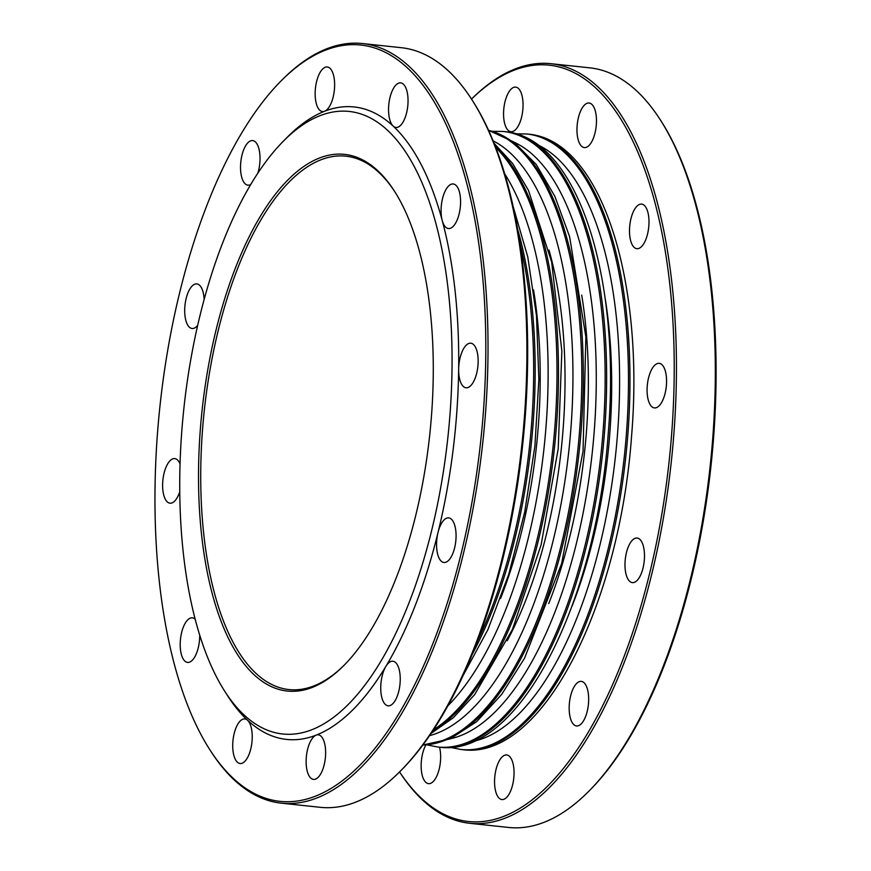 <?xml version="1.0" encoding="UTF-8"?>
<svg xmlns="http://www.w3.org/2000/svg" width="871" height="871" viewBox="0 0 871 871"><rect width="100%" height="100%" fill="white"/><g stroke="black" fill="none" stroke-linecap="round" stroke-linejoin="round"><path stroke-width="1.31" d="M581.708 295.106A284.665 120.753 96.1 0 1 548.73 603.625M548.991 250.053A284.665 120.753 96.1 0 1 507.227 640.74M605.029 297.599A284.665 120.753 96.1 0 1 572.051 606.118M669.821 284.534A380.3 161.32 -83.9 0 0 471.505 99.087A381.966 162.028 96.1 0 1 550.897 63.692A381.966 162.028 96.1 0 1 672.02 284A381.966 162.028 96.1 0 1 469.698 823.291A381.966 162.028 96.1 0 1 399.571 771.924A380.3 161.32 -83.9 0 0 593.935 722.342A380.3 161.32 -83.9 0 0 669.821 284.534M469.698 823.291L508.588 827.45A381.966 162.028 -83.9 0 0 588.785 791.271A381.966 162.028 -83.9 0 0 710.899 288.149A381.966 162.028 -83.9 0 0 660.512 120.165A381.966 162.028 -83.9 0 0 589.776 67.84L550.897 63.692M588.404 694.307A22.417 9.516 -83.9 0 0 581.295 681.372A22.417 9.516 -83.9 0 0 569.46 702.657A22.417 9.516 -83.9 0 0 576.526 725.957A22.417 9.516 -83.9 0 0 588.404 694.307M644.235 550.962A22.417 9.516 -83.9 0 0 637.126 538.028A22.417 9.516 -83.9 0 0 625.28 559.313A22.417 9.516 -83.9 0 0 632.357 582.612A22.417 9.516 -83.9 0 0 644.235 550.962M666.315 376.272A22.417 9.516 -83.9 0 0 659.205 363.338A22.417 9.516 -83.9 0 0 647.371 384.623A22.417 9.516 -83.9 0 0 654.437 407.922A22.417 9.516 -83.9 0 0 666.315 376.272M648.732 217.042A22.417 9.516 -83.9 0 0 641.622 204.108A22.417 9.516 -83.9 0 0 629.787 225.393A22.417 9.516 -83.9 0 0 636.864 248.692A22.417 9.516 -83.9 0 0 648.732 217.042M596.21 115.941A22.417 9.516 -83.9 0 0 589.101 103.007A22.417 9.516 -83.9 0 0 577.255 124.292A22.417 9.516 -83.9 0 0 584.332 147.591A22.417 9.516 -83.9 0 0 596.21 115.941M522.796 100.056A22.417 9.516 -83.9 0 0 515.686 87.122A22.417 9.516 -83.9 0 0 503.852 108.407A22.417 9.516 -83.9 0 0 510.929 131.706A22.417 9.516 -83.9 0 0 522.796 100.056M425.886 744.901A22.417 9.516 -83.9 0 0 421.248 768.973A22.417 9.516 -83.9 0 0 428.51 783.66A22.417 9.516 -83.9 0 0 440.388 752A22.417 9.516 -83.9 0 0 439.517 747.198M513.792 767.884A22.417 9.516 -83.9 0 0 506.682 754.961A22.417 9.516 -83.9 0 0 494.848 776.235A22.417 9.516 -83.9 0 0 501.914 799.545A22.417 9.516 -83.9 0 0 513.792 767.884M660.512 120.165L661.525 121.744A380.3 161.32 96.1 0 1 711.694 289.009A380.3 161.32 96.1 0 1 590.103 789.932L588.785 791.271M344.546 664.813A268.203 113.774 96.1 0 1 288.889 689.56A268.203 113.774 96.1 0 1 203.836 534.87A268.203 113.774 96.1 0 1 345.896 156.181A268.203 113.774 96.1 0 1 395.064 192.132M533.553 289.956A284.665 120.753 96.1 0 1 500.575 598.475M400.366 771.129L401.683 769.801A380.3 161.32 -83.9 0 0 523.275 268.867A380.3 161.32 -83.9 0 0 473.105 101.602L472.104 100.023A381.966 162.028 96.1 0 1 522.48 268.018A381.966 162.028 96.1 0 1 400.366 771.129A381.966 162.028 96.1 0 1 320.169 807.308L281.289 803.16A381.966 162.028 -83.9 0 0 483.601 263.859A381.966 162.028 -83.9 0 0 362.478 43.55A381.966 162.028 -83.9 0 0 282.28 79.729L280.952 81.068A380.3 161.32 96.1 0 1 481.402 264.392A380.3 161.32 96.1 0 1 404.569 703.899A380.3 161.32 96.1 0 1 209.53 749.256A380.3 161.32 96.1 0 1 159.97 406.049A380.3 161.32 96.1 0 1 280.952 81.068M362.478 43.55L401.357 47.709A381.966 162.028 96.1 0 1 472.104 100.023M209.53 749.256L210.542 750.835A381.966 162.028 -83.9 0 0 281.289 803.16M224.653 691.106L227.69 695.864A318.024 134.907 -83.9 0 0 247.604 720.284A22.417 9.516 -83.9 0 0 244.86 718.934A22.417 9.516 -83.9 0 0 233.014 740.219A22.417 9.516 -83.9 0 0 240.091 763.519A22.417 9.516 -83.9 0 0 251.969 731.858A22.417 9.516 -83.9 0 0 247.604 720.284A318.024 134.907 -83.9 0 0 316.184 735.124A22.417 9.516 -83.9 0 0 306.222 758.51A22.417 9.516 -83.9 0 0 313.495 779.403A22.417 9.516 -83.9 0 0 325.373 747.754A22.417 9.516 -83.9 0 0 318.263 734.819A22.417 9.516 -83.9 0 0 316.184 735.124A318.024 134.907 -83.9 0 0 385.875 666.38A22.417 9.516 -83.9 0 0 380.812 690.649A22.417 9.516 -83.9 0 0 388.118 705.815A22.417 9.516 -83.9 0 0 399.985 674.165A22.417 9.516 -83.9 0 0 392.875 661.231A22.417 9.516 -83.9 0 0 385.875 666.38A318.024 134.907 -83.9 0 0 438.026 532.475A22.417 9.516 -83.9 0 0 443.938 562.47A22.417 9.516 -83.9 0 0 455.816 530.82A22.417 9.516 -83.9 0 0 448.707 517.886A22.417 9.516 -83.9 0 0 438.026 532.475A318.024 134.907 -83.9 0 0 458.658 369.293A22.417 9.516 -83.9 0 0 466.029 387.78A22.417 9.516 -83.9 0 0 477.896 356.13A22.417 9.516 -83.9 0 0 470.786 343.196A22.417 9.516 -83.9 0 0 458.658 369.293A318.024 134.907 -83.9 0 0 442.239 220.548A22.417 9.516 -83.9 0 0 448.445 228.55A22.417 9.516 -83.9 0 0 460.324 196.9A22.417 9.516 -83.9 0 0 453.214 183.966A22.417 9.516 -83.9 0 0 443.132 196.345A22.417 9.516 -83.9 0 0 442.239 220.548A318.024 134.907 -83.9 0 0 393.169 126.099A22.417 9.516 -83.9 0 0 395.913 127.449A22.417 9.516 -83.9 0 0 407.791 95.799A22.417 9.516 -83.9 0 0 400.682 82.865A22.417 9.516 -83.9 0 0 389.315 100.753A22.417 9.516 -83.9 0 0 393.169 126.099A318.024 134.907 -83.9 0 0 324.589 111.259A22.417 9.516 -83.9 0 0 334.377 79.914A22.417 9.516 -83.9 0 0 327.278 66.98A22.417 9.516 -83.9 0 0 315.433 88.265A22.417 9.516 -83.9 0 0 322.51 111.564A22.417 9.516 -83.9 0 0 324.589 111.259A318.024 134.907 -83.9 0 0 287.408 137.095L283.445 141.091A313.048 132.795 96.1 0 1 447.944 436.828A313.048 132.795 96.1 0 1 224.653 691.106A313.048 132.795 96.1 0 1 183.356 553.433A313.048 132.795 96.1 0 1 283.445 141.091M257.86 173.133A22.417 9.516 -83.9 0 0 259.765 153.503A22.417 9.516 -83.9 0 0 252.655 140.569A22.417 9.516 -83.9 0 0 240.821 161.854A22.417 9.516 -83.9 0 0 247.897 185.153A22.417 9.516 -83.9 0 0 250.75 184.489M204.152 299.472A22.417 9.516 -83.9 0 0 203.945 296.837A22.417 9.516 -83.9 0 0 196.835 283.913A22.417 9.516 -83.9 0 0 184.99 305.188A22.417 9.516 -83.9 0 0 192.066 328.498A22.417 9.516 -83.9 0 0 197.684 325.351M180.057 463.916A22.417 9.516 -83.9 0 0 174.744 458.603A22.417 9.516 -83.9 0 0 162.91 479.877A22.417 9.516 -83.9 0 0 169.987 503.188A22.417 9.516 -83.9 0 0 179.764 491.756M195.191 619.292A22.417 9.516 -83.9 0 0 192.328 617.833A22.417 9.516 -83.9 0 0 180.493 639.107A22.417 9.516 -83.9 0 0 187.559 662.417A22.417 9.516 -83.9 0 0 199.699 635.079M201.637 535.404A269.868 114.482 -83.9 0 0 343.882 665.488A269.868 114.482 -83.9 0 0 429.73 434.879A269.868 114.482 -83.9 0 0 394.563 191.337A269.868 114.482 -83.9 0 0 256.161 223.52A269.868 114.482 -83.9 0 0 201.637 535.404M439.126 747.155A309.51 131.292 -83.9 0 0 602.569 453.356A309.51 131.292 -83.9 0 0 504.908 131.641C577.832 137.585 621.371 278.023 608.219 433.845C596.047 603.984 518.103 758.38 439.126 747.155L437.623 746.991A309.51 131.292 96.1 0 0 601.066 453.192A309.51 131.292 96.1 0 0 503.416 131.488L504.908 131.641M450.623 738.684A302.868 128.473 -83.9 0 0 592.291 452.256A302.868 128.473 -83.9 0 0 514.358 142.354M422.892 744.966A309.51 131.292 -83.9 0 0 579.237 450.862A309.51 131.292 -83.9 0 0 488.587 130.356M488.696 130.606A309.51 131.292 96.1 0 1 577.745 450.699A309.51 131.292 96.1 0 1 423.056 744.749M429.555 735.647A302.868 128.473 -83.9 0 0 568.959 449.763A302.868 128.473 -83.9 0 0 493.128 140.873M462.447 749.648A309.51 131.292 -83.9 0 0 625.89 455.849A309.51 131.292 -83.9 0 0 528.24 134.134C601.164 140.079 644.703 280.516 631.551 436.338C619.379 606.477 541.424 760.873 462.447 749.648L460.955 749.485A309.51 131.292 96.1 0 0 624.398 455.685A309.51 131.292 96.1 0 0 526.748 133.982L528.24 134.134M473.944 741.177A302.868 128.473 -83.9 0 0 615.612 454.749A302.868 128.473 -83.9 0 0 537.69 144.847M477.515 640.925A309.51 131.292 -83.9 0 0 519.987 243.586M517.624 229.127A309.51 131.292 96.1 0 1 472.147 654.567M433.453 729.833A309.51 131.292 -83.9 0 0 552.922 448.042A309.51 131.292 -83.9 0 0 495.708 147.384M504.701 173.83A302.868 128.473 96.1 0 1 544.135 447.106A302.868 128.473 96.1 0 1 447.825 705.88M494.913 145.326A309.51 131.292 96.1 0 1 554.413 448.206A309.51 131.292 96.1 0 1 432.245 731.673M426.812 744.847L437.623 746.991M503.416 131.488L492.398 131.303M422.86 745.01L450.155 738.891L476.644 721.689L501.642 694.448L524.571 658.149L561.621 563.646L583.047 451.254L585.856 336.881L569.612 236.694L554.881 196.378L536.209 164.467L513.944 142.06L488.566 130.312M450.144 747.34L460.955 749.485M526.748 133.982L515.719 133.796M513.128 206.46L527.761 256.858L536.46 315.465L538.877 379.56L534.892 446.137L524.712 512.039L508.806 574.163L487.923 629.602L462.969 675.776M494.107 143.29L512.605 163.465L528.501 190.433L551.648 261.986L561.849 351.035L558.224 448.63L541.141 544.767L512.344 629.635L474.608 694.677L453.366 717.682L431.025 733.491"/></g></svg>
